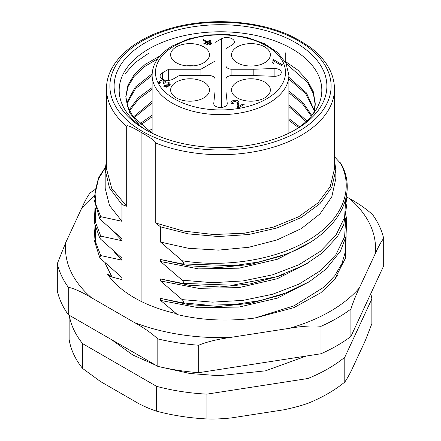 <?xml version="1.0" encoding="UTF-8"?>
<svg xmlns="http://www.w3.org/2000/svg" width="441" height="441" viewBox="0 0 441 441"><rect width="100%" height="100%" fill="white"/><g stroke="black" fill="none" stroke-linecap="round" stroke-linejoin="round"><path stroke-width="0.66" d="M208.951 44.569L209.668 44.982L212.055 43.604L211.338 43.19L208.951 44.569M206.382 44.122L207.099 44.535L211.278 42.121L210.561 41.708L206.382 44.122M202.86 40.087L206.443 42.154L203.819 43.67L204.536 44.083L210.506 40.638L209.789 40.225L207.16 41.741L203.577 39.673L202.86 40.087M237.286 102.455L237.071 105.884L237.561 107.433L238.195 107.946L244.16 104.506L243.101 103.894L238.68 106.452M230.941 102.61L232.016 104.126L233.261 103.536L232.418 102.499L234.904 101.028L237.236 102.461M238.697 104.495L238.84 102.549C238.939 99.104 231.277 99.826 230.946 102.577M238.846 102.825L238.835 103.271M238.542 105.834L238.675 107.83L238.708 104.445M273.53 59.618L272.819 60.026L273.034 61.282L272.477 62.82L273.541 63.432L274.418 61.398L281.419 65.444L282.521 64.81L273.53 59.618L273.53 60.996L274.407 61.503M273.04 62.605L272.962 63.102M209.1 75.576A5.909 3.412 180 0 1 215.01 78.989L215.01 91.645L213.758 103.365A6.753 3.897 0 0 0 213.747 103.602A6.753 3.897 0 0 0 220.5 107.505A6.753 3.897 0 0 0 227.253 103.602A6.753 3.897 0 0 0 227.242 103.365L225.99 91.645L225.99 78.989A5.909 3.412 180 0 1 231.9 75.576L253.823 75.576L274.12 76.299A6.753 3.897 0 0 0 281.292 72.407A6.753 3.897 0 0 0 274.12 68.515L253.823 69.237L231.9 69.237A5.909 3.412 180 0 1 225.99 65.825L225.99 48.554L232.126 45.01A7.596 4.388 0 0 0 234.353 41.906A7.596 4.388 0 0 0 229.662 37.854A7.596 4.388 0 0 0 221.382 38.808L215.01 42.485L215.01 61.095L200.914 69.237L168.671 69.237L162.305 72.914A7.596 4.388 0 0 0 160.077 76.017A7.596 4.388 0 0 0 164.769 80.069A7.596 4.388 0 0 0 173.048 79.121L179.189 75.576L209.1 75.576M176.323 46.9A19.421 11.212 0 0 0 170.634 54.827A19.421 11.212 0 0 0 190.054 66.04A19.421 11.212 0 0 0 209.469 54.827A19.421 11.212 0 0 0 197.485 44.469A19.421 11.212 0 0 0 176.323 46.9M176.323 82.059A19.421 11.212 0 0 0 170.634 89.986A19.421 11.212 0 0 0 182.618 100.344A19.421 11.212 0 0 0 203.781 97.913A19.421 11.212 0 0 0 209.469 89.986A19.421 11.212 0 0 0 197.485 79.628A19.421 11.212 0 0 0 176.323 82.059M237.219 46.9A19.421 11.212 0 0 0 231.531 54.827A19.421 11.212 0 0 0 243.515 65.185A19.421 11.212 0 0 0 264.677 62.754A19.421 11.212 0 0 0 270.366 54.827A19.421 11.212 0 0 0 258.382 44.469A19.421 11.212 0 0 0 237.219 46.9M237.219 82.059A19.421 11.212 0 0 0 231.531 89.986A19.421 11.212 0 0 0 250.946 101.198A19.421 11.212 0 0 0 270.366 89.986A19.421 11.212 0 0 0 258.382 79.628A19.421 11.212 0 0 0 237.219 82.059M164.002 81.866L159.94 82.092L160.53 83.018L159.234 83.536L158.49 82.125L161.246 80.03L163.06 79.986L165.314 81.271L165.16 82.246C167.982 81.712 169.675 82.373 170.226 84.225C169.934 85.626 168.6 86.442 166.224 86.673L163.49 86.122L164.438 85.4L166.45 85.813L168.649 84.347L163.76 83.773L162.9 83.134L163.986 82.098L163.92 83.625M165.314 81.271L165.375 81.579M164.438 86.778L164.438 85.4M166.45 87.202L166.45 85.824M168.688 85.703L168.578 86.122M161.252 80.852L161.252 80.047M159.962 81.817L158.699 82.93M163.06 81.364L163.06 79.986M165.155 82.362L163.843 81.541M165.155 83.002L165.155 82.246M170.165 84.578L170.165 84.225M170.039 84.881L168.434 83.669M186.571 65.858A19.421 11.212 180 0 1 193.533 65.858M168.671 69.237L168.671 80.367M200.914 69.237L200.914 75.576M215.01 61.095L215.01 78.989M225.99 65.825L225.99 105.879M253.823 69.237L253.823 75.576M215.01 91.645L215.01 105.879M273.056 61.266L273.53 60.996M243.101 105.112L243.101 103.894M237.126 106.496L237.357 103.15M232.424 103.933L232.413 102.494M231.172 103.321L232.479 102.246M236.982 101.827L238.802 103.696M206.443 42.981L206.443 42.154M203.577 40.5L203.577 39.673M207.16 42.568L207.16 41.741M209.789 41.052L209.789 40.225M210.561 42.534L210.561 41.708M211.338 44.017L211.338 43.19M370.782 293.673A151.98 87.742 180 0 1 371.868 298.888L344.79 357.238A151.98 87.742 180 0 1 307.961 378.499L206.901 394.133A151.98 87.742 180 0 1 156.594 386.349L82.61 343.638L82.61 368.455A151.98 87.742 180 0 1 69.132 339.41L69.132 315.161M69.231 315.221A151.98 87.742 0 0 0 82.61 343.638M206.901 394.133L206.901 418.95C214.017 419.22 222.17 418.878 231.349 417.925L283.513 409.854C292.692 407.969 300.845 405.792 307.961 403.317L307.961 378.499M307.961 403.317A151.98 87.742 0 0 0 344.79 382.055C346.698 379.315 348.881 375.534 351.339 370.699L365.319 340.579L371.868 323.705L371.868 298.888M344.79 357.238L344.79 382.055M82.61 368.455L100.509 381.542L138.7 403.592C145.414 407.01 151.384 409.535 156.594 411.166L156.594 386.349M206.901 418.95A151.98 87.742 180 0 1 156.594 411.166M108.866 276.094L111.827 276.65L104.897 262.775M308.606 282.097L277.345 298.144L239.055 307.046L198.461 307.741L160.574 300.409L177.453 314.598L175.237 313.347A121.683 70.257 0 0 1 107.444 274.12L111.827 276.65M151.974 133.116L132.901 116.275L127.647 106.546L125.801 96.331L127.989 85.091L134.494 74.242L145.199 64.358L159.945 55.996M284.759 61.029L297.879 70.158L307.465 80.51L313.286 91.678L315.221 103.177L313.711 113.199M126.589 103.001L135.244 87.186L152.151 73.735M288.888 77.296L306.484 92.957L314.791 111.678M129.086 109.947L138.22 97.77L152.112 87.594M288.888 91.094L302.973 102.577L311.842 115.586M133.397 116.942L152.112 101.309M288.888 104.837L306.815 120.906M139.725 123.938L152.112 115.101M288.888 118.612L299.632 126.804M148.667 130.999L152.112 128.943M288.888 132.454L289.533 132.873M148.711 53.218L134.709 62.87L125.046 73.884M139.935 125.746L129.549 112.582L125.801 98.067M125.817 97.196L128.099 86.552L134.257 76.26L144.185 66.823L157.768 58.725M286.132 63.543L307.824 82.743L313.375 93.668L315.221 104.903L314.422 112.207M126.815 103.878L135.563 88.547L152.112 75.483M288.888 79.016L305.624 93.586L314.328 110.9M129.522 110.818L138.606 99.12L152.112 89.314M288.888 92.814L302.493 103.789L311.324 116.198M134.064 117.808L152.112 103.029M288.888 106.562L306.043 121.617M140.685 124.814L152.112 116.826M288.888 120.338L298.563 127.565M150.017 131.892L152.112 130.668M108.993 276.259L121.959 279.6L121.959 277.587L100.746 258.724L99.705 257.373L100.752 255.565L121.964 260.162L114.213 251.811M182.161 299.621C184.007 301.655 184.007 302.708 182.161 302.774L208.075 305.211L234.54 304.466L260.383 300.53L285.966 292.956L309.593 281.496L326.081 269.104L340.458 251.122L345.998 236.596L346.687 219.662L346.141 216.492M182.155 302.78L160.574 298.392L188.952 304.692L219.596 306.418L250.29 303.314L278.839 295.569M308.634 262.638L277.356 278.69L239.066 287.609L198.467 288.32L160.574 280.972L182.155 299.615L212.441 302.146L243.206 300.354L272.593 294.246L298.866 284.191L320.425 270.719L335.97 254.6L344.614 236.762L345.755 218.223M95.377 227.556L95.477 241.718L100.746 255.56M253.123 318.264L255.587 317.807L294.053 305.811L324.091 287.074L334.747 275.752L341.962 263.52L345.634 250.747L345.722 237.793M255.62 317.862L293.827 307.664L320.827 292.758L334.614 279.445L337.459 275.416M177.453 314.598C201.741 320.32 226.961 321.533 253.117 318.231M334.482 160.011L335.816 169.967L331.792 187.375L320.006 203.577L301.352 217.452L276.998 227.98L248.752 234.513L218.532 236.53L188.445 233.901L160.568 226.856L155.756 223.025L183.34 231.04L213.626 234.535L244.419 233.195L273.442 227.098L298.629 216.779L317.994 202.893L330.259 186.526L334.471 168.864L334.482 88.895A113.982 65.808 180 0 1 273.475 147.162A113.982 65.808 180 0 1 155.756 143.055C155.623 141.352 150.734 137.785 141.098 132.35C131.55 126.721 126.749 124.693 126.688 126.275L126.688 206.245L121.959 204.569L109.495 187.927L105.184 169.967L106.518 159.813M335.799 178.644L331.781 196.873L319.995 213.891L301.352 228.587L277.003 239.937L248.752 247.285L218.532 250.113L188.445 248.3L160.568 242.087L182.161 260.736C184.002 262.781 184.002 263.834 182.155 263.9L233.636 265.675L258.972 261.96L284.473 254.644M182.155 263.894L160.568 259.517L188.963 265.802L219.607 267.522L250.312 264.435L278.872 256.69M100.752 239.281L99.699 237.936L100.752 236.122L121.964 240.72L121.959 238.708L100.752 219.839L99.699 218.493L100.752 216.68L121.959 221.277L109.489 205.484L105.19 188.368L105.167 169.967M308.628 243.195L277.361 259.258L239.072 268.172L198.472 268.872L160.574 261.53L182.155 280.178C184.002 282.218 184.002 283.271 182.155 283.337L232.429 285.206L276.783 276.689M182.155 283.343L160.574 278.955L188.98 285.244L219.64 286.97L250.356 283.872L278.921 276.11M121.959 260.157L121.959 258.145L100.746 239.287M341.345 164.184L334.482 156.726M182.161 260.736C225.968 267.974 277.102 259.71 309.417 239.551C342.365 219.756 354.729 189.112 340.248 162.685M105.239 167.795L98.095 179.625L94.953 192L95.846 204.492L100.752 216.68M182.155 280.178L212.435 282.709L243.2 280.917L272.582 274.809L298.86 264.76L320.409 251.287L335.965 235.174L344.603 217.341L345.75 198.803M95.383 208.124L95.493 222.281L100.746 236.117M334.482 88.895C334.212 73.371 326.208 59.557 310.458 47.457L299.902 40.66L291.032 35.975C257.759 20.253 208.962 17.188 170.711 28.356C132.195 39.006 106.11 63.267 106.518 88.895L106.518 168.864L111.744 188.428L126.688 206.245M285.244 60.88L285.244 52.76M155.756 223.025L155.756 143.055M145.276 42.705A106.386 61.42 180 0 1 295.724 42.705A106.386 61.42 180 0 1 295.724 129.566A106.386 61.42 180 0 1 145.276 129.566A106.386 61.42 180 0 1 145.276 42.705M121.959 240.714L114.18 232.346M160.568 242.087L160.568 226.856M121.959 221.277L121.959 204.569M160.568 280.967L160.568 278.955M160.568 300.409L160.568 298.403M160.568 261.535L160.568 259.517M293.893 130.602A101.32 58.493 0 0 0 321.82 90.273A101.32 58.493 0 0 0 259.275 36.228A101.32 58.493 0 0 0 148.86 48.912A101.32 58.493 0 0 0 119.18 90.273A101.32 58.493 0 0 0 147.107 130.602M141.098 301.368L141.098 132.35M94.512 189.834A164.642 95.058 0 0 0 90.091 193.004C87.902 195.589 85.074 200.716 81.607 208.389L65.797 242.456L57.313 263.635L57.313 291.071A164.642 95.058 0 0 0 68.261 314.659L68.261 287.223C74.231 288.541 81.954 292.036 91.436 297.708L134.637 322.647A155.017 89.501 0 0 0 230.329 337.453L289.34 328.325C301.98 326.142 312.531 325.475 320.998 326.318A164.642 95.058 0 0 0 350.909 309.053L350.909 336.489L383.687 265.862L383.687 238.427C381.421 241.161 378.593 246.287 375.203 253.807L359.393 287.879C355.926 295.156 353.098 302.212 350.909 309.053M68.261 314.659L157.812 366.361L157.812 338.925C151.616 333.192 143.887 327.768 134.637 322.647M157.812 366.361A164.642 95.058 0 0 0 198.671 372.684L198.671 345.242A164.642 95.058 180 0 1 157.812 338.925M198.671 372.684L320.998 353.759L320.998 326.318M230.329 337.453C217.38 339.256 206.829 341.852 198.671 345.242M383.687 238.427A164.642 95.058 0 0 0 372.739 214.839C366.769 209.26 359.046 203.836 349.564 198.56L346.229 196.636M57.313 263.635A164.642 95.058 0 0 0 68.261 287.223M350.909 336.489A164.642 95.058 180 0 1 320.998 353.759M288.888 133.182L288.888 75.163A68.388 39.486 180 0 1 220.5 114.649A68.388 39.486 180 0 1 152.112 75.163L152.112 133.182M174.531 45.864A65.014 37.535 0 0 0 203.676 108.662A65.014 37.535 0 0 0 283.298 62.694A65.014 37.535 0 0 0 174.531 45.864M162.305 72.914L162.305 79.121M221.382 38.808L221.382 107.472M231.9 69.237L231.9 75.576M274.12 68.515L274.12 76.299M227.242 103.365L227.242 103.844M213.758 103.365L213.758 103.844M106.518 88.895A113.982 65.808 0 0 0 126.688 126.275M298.711 40.98A110.608 63.857 0 0 0 135.53 45.258A110.608 63.857 0 0 0 157.674 138.695A110.608 63.857 0 0 0 305.47 127.019A110.608 63.857 0 0 0 298.711 40.98M349.564 198.56A155.017 89.501 180 0 1 375.203 253.807M359.393 287.879A155.017 89.501 180 0 1 289.34 328.325M91.436 297.708A155.017 89.501 180 0 1 65.797 242.456M81.607 208.389A155.017 89.501 180 0 1 93.856 196.521M288.888 75.163L286.011 63.295L277.587 52.485L264.313 43.642L247.28 37.474L227.936 34.492L207.937 34.938L189.029 38.78L172.839 45.699C159.3 53.763 152.388 63.587 152.112 75.163M168.754 85.714L168.754 84.336M164.024 81.888L164.024 83.266M159.857 82.02L159.857 83.399M170.187 84.512L170.187 84.016M111.562 339.658L132.813 354.999L155.982 365.302M162.531 367.436L189.917 373.505L218.813 375.704L265.449 370.853L306.297 356.03M315.221 104.903L315.221 103.177M284.467 293.535L278.877 295.602M99.699 257.373L94.016 239.595L95.041 226.266M334.559 279.396L345.474 258.156L346.135 235.946M283.624 254.959L278.883 256.712M284.522 274.07L278.949 276.132M282.609 255.322C333.357 238.123 359.856 198.312 341.351 164.184M99.694 218.493L93.894 198.963L98.872 177.199L105.256 167.508M276.794 276.716L304.94 264.771L322.404 252.902L337.398 236.657L343.754 224.612L347.006 203.136L346.141 197.072M99.699 237.936L94.302 222.545L95.041 206.812M335.833 178.644L335.833 169.967"/></g></svg>
